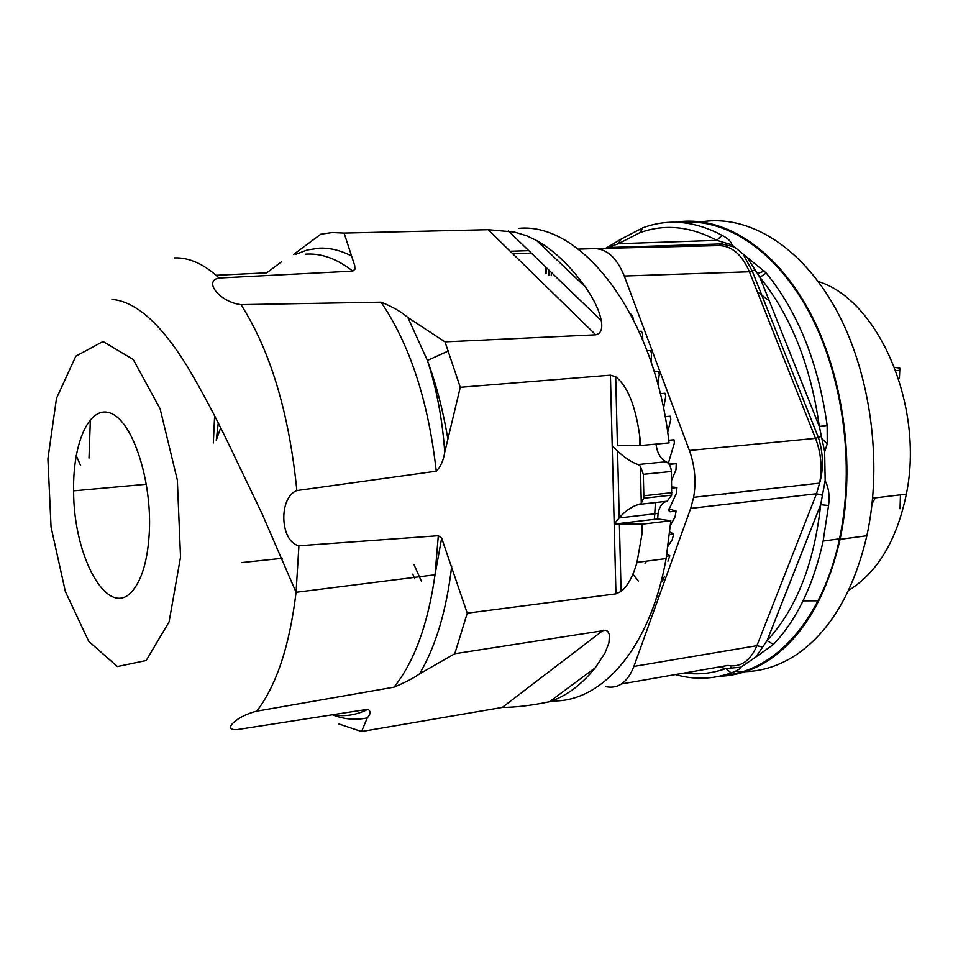 <?xml version="1.0" encoding="UTF-8"?>
<svg xmlns="http://www.w3.org/2000/svg" width="958" height="958" viewBox="0 0 958 958"><rect width="100%" height="100%" fill="white"/><g stroke="black" fill="none" stroke-linecap="round" stroke-linejoin="round"><path stroke-width="1.44" d="M132.97 590.284C108.793 621.047 73.359 557.867 73.622 490.855C72.7 441.698 90.04 403.893 111.391 413.509C132.755 422.191 151.819 479.826 149.364 531.474C147.891 558.909 142.419 578.524 132.97 590.284M413.904 564.418L421.616 581.722M412.754 574.153L414.778 578.8M467.241 613.18L454.787 653.727L419.52 673.893C414.036 677.869 405.533 682.288 394.025 687.161C414.311 661.762 427.975 624.305 435.028 574.788L438.309 535.726L441.662 538.109L467.241 613.18L615.958 593.864L621.083 591.433C627.682 586.116 632.975 576.429 636.986 562.37L642.028 533.738L642.83 524.098L614.186 524.098L657.679 518.937L658.062 513.404C659.451 506.363 662.469 502.303 667.115 501.226L671.666 495.142L671.402 471.48C670.923 466.534 669.187 463.301 666.193 461.768C660.625 459.062 657.224 453.17 656.002 444.105M615.958 593.864L614.186 524.098L619.227 517.859C625.49 510.77 632.04 506.303 638.878 504.423L641.285 503.261L643.596 498.399L643.836 495.777L643.309 474.318L640.387 466.175L637.908 464.534M617.407 445.242L640.926 445.494L639.645 435.543C635.417 405.533 627.43 385.942 615.695 376.757L610.426 375.177L460.271 387.307L444.751 452.188C443.494 460.439 440.668 466.774 436.261 471.204C428.37 401.163 409.964 344.82 381.056 302.177C392.121 306.524 401.055 311.637 407.857 317.505L445.003 341.874L460.271 387.307M218.256 423.077L216.245 440.285L220.651 427.867M545.641 273.701L545.449 266.743M546.24 267.51L546.036 273.725M633.238 319.122L632.639 315.948L630.472 313.781M642.782 339.874L642.614 333.707L641.357 331.264L639.106 331.384M651.057 361.885L651.548 353.167L650.434 350.52L647.069 350.724M657.99 384.853L659.296 374.111L658.35 371.273L654.17 371.56M663.535 408.479L665.75 396.241L664.984 393.271L660.23 393.63M667.678 432.453L670.816 419.293L670.229 416.215L665.103 416.634M669.474 464.127L676.264 463.684L670.205 464.295L668.564 462.51L674.396 442.931L674.013 439.794L668.72 440.273M671.726 480.114L675.965 469.815L676.264 463.684M671.857 486.951L676.971 487.55L671.869 488.101M676.264 493.633L676.971 487.55M668.864 508.914L676.109 511.081L670.061 511.788L668.672 510.087L676.264 493.645M670.48 525.283L675.019 517.033L676.109 511.081M669.834 532.061L673.702 533.929L669.582 534.444M668.097 546.204L672.229 539.665L673.702 533.929M666.924 553.868L669.798 555.808L666.517 556.239M667.954 561.244L669.798 555.808M645.009 563.256L646.674 561.125M662.289 581.506L664.469 576.417M655.296 600.175L657.811 595.505M512.195 253.235L531.606 253.379M655.428 502.555L654.41 519.32M381.056 302.177L240.985 304.656C219.813 302.177 202.916 280.874 219.119 278.024L352.784 271.126C337.599 259.235 322.547 253.559 307.638 254.074L305.374 254.205M281.676 261.63L266.755 272.838L216.101 275.293M445.003 341.874L595.732 334.821C600.894 333.719 602.738 328.977 601.265 320.607C599.277 310.476 593.996 299.291 585.398 287.053C570.261 265.845 554.011 250.349 536.648 240.554L526.577 235.74L514.47 232.076L488.113 229.704L344.114 233.081L354.759 265.749L354.927 269.234L352.784 271.126M438.309 535.726L298.908 545.773C279.976 541.701 278.335 497.633 296.86 490.556L436.261 471.204M332.713 714.776C344.724 716.919 356.484 715.075 367.992 709.255C370.902 711.303 370.662 714.165 367.297 717.865L361.549 731.541L502.279 707.423C516.158 707.339 531.906 705.435 549.509 701.723C566.142 696.25 581.422 684.91 595.337 667.714L604.965 653.057L608.917 642.878L609.492 634.867L607.719 631.286L605.803 630.256L454.787 653.727M367.992 709.255L237.009 729.637C221.286 730.619 236.866 715.901 256.78 711.159L394.025 687.161M361.549 731.541L338.306 723.781M282.43 558.286L241.943 562.562M293.531 254.529L320.774 234.231L332.294 232.531L344.114 233.081M518.601 228.375C582.213 221.801 655.5 317.086 669.031 442.907L640.926 445.494M666.193 461.768L637.908 464.546C631.538 462.211 624.76 457.744 617.563 451.146L612.21 445.721L610.426 375.177M551.832 700.921C601.708 702.861 650.53 647.704 666.109 558.586L670.84 520.757L657.679 518.937M642.83 524.098L670.84 520.757M578.297 249.128L594.643 248.613C607.097 248.9 616.964 258.037 624.269 276.036L689.401 450.488C694.897 465.827 696.31 481.455 693.628 497.334L690.694 508.399L633.897 666.433C627.55 682.383 618.221 689.125 605.923 686.67M510.183 251.259L528.804 250.673M731.852 244.865L716.788 240.374C690.275 226.256 664.612 223.705 639.8 232.722L618.437 243.715L605.312 248.35M606.881 247.667L621.239 239.009L618.437 243.715L716.788 240.374L721.961 235.285C727.972 238.374 731.265 241.56 731.84 244.829L766.196 272.994L759.91 277.365L819.318 426.454L827.161 425.46L827.245 443.805L824.67 451.697L819.318 426.454C810.719 365.453 790.925 315.757 759.91 277.365L747.827 258.54M755.898 656.972L767.059 640.603C796.314 609.06 814.192 563.747 820.683 504.686L825.149 480.736C828.73 487.814 829.867 496.064 828.55 505.513L820.683 504.686L767.059 640.603L773.417 644.459L755.898 657.008M684.359 673.019C698.358 674.935 712.201 673.45 725.877 668.552L740.594 667.235M755.886 657.02L740.582 667.319C740.139 668.983 737.001 670.851 731.17 672.923L725.877 668.552L718.919 667.008M731.17 672.923C712.692 679.378 694.119 679.929 675.45 674.576M621.239 239.009L643.093 227.705C668.492 218.412 694.778 220.939 721.961 235.285M766.196 272.994C798.026 312.188 818.348 363.01 827.161 425.46M824.646 451.697L825.173 480.748M828.55 505.513L823.15 541.042C813.402 585.242 796.817 619.718 773.417 644.459M724.224 675.115C774.627 671.786 822.694 619.383 839.495 538.851C855.075 466.175 843.268 377.224 810.037 313.984C776.687 250.733 725.853 217.538 680.372 222.46M626.161 246.948L625.095 247.871M675.665 222.232C721.709 214.736 774.124 246.541 808.839 310.284C843.447 373.991 856.045 465.121 840.07 539.354C826.778 596.583 803.211 636.711 769.37 659.763C753.455 670.205 736.87 675.701 719.638 676.24M624.005 247.894L625.035 246.984M769.274 300.848L757.395 291.891M745.264 671.654C762.724 671.127 779.513 665.63 795.643 655.188C829.7 632.256 853.446 592.439 866.87 535.75C883.036 462.127 870.439 371.836 835.651 308.763C800.756 245.667 747.994 214.269 701.603 221.861M651.117 246.158L649.835 247.272M735.002 671.39L742.246 671.69M638.507 581.266L632.927 574.177M725.601 493.729L725.601 494.484M803.055 600.87L818.048 600.81M848.548 590.463C877.492 572.573 896.76 540.456 906.352 494.124C924.602 405.917 878.33 299.65 818.252 281.52M875.396 497.861L872.127 503.477M900.053 508.722L900.46 494.831M895.838 370.614L899.634 370.339L899.861 368.147L899.394 378.566L898.604 378.626M899.861 368.147L894.616 367.357M899.394 378.566L899.634 370.339M103.045 341.527L75.85 356.172L56.498 398.3L47.9 458.858L51.049 527.032L65.36 591.529L88.687 641.297L117.355 666.564L146.167 660.529L169.087 621.898L180.535 557.089L177.338 480.078L160.13 408.85L133.246 359.525L103.045 341.527M638.878 504.423L667.115 501.226M639.645 435.543L639.884 445.398M214.628 415.904L213.323 442.967M89.01 458.02L90.363 419.46M548.778 275.509L548.958 270.12M551.389 272.479L551.281 275.712M670.061 511.788L669.211 511.524M447.697 438.01C443.003 410.24 436.237 384.386 427.4 360.459L407.857 317.505M174.548 257.906C189.217 257.379 204.066 264.085 219.119 278.024M351.251 255.858C340.449 250.325 329.815 247.751 319.349 248.17L307.231 249.99L295.567 254.421M536.648 240.554L585.398 287.053M595.732 334.821L488.113 229.704M240.985 304.656C270.419 350.7 289.041 412.67 296.86 490.556M332.474 714.812C344.102 719.386 355.705 720.404 367.297 717.865M298.908 545.773L296.07 592.295C289.627 645.704 276.527 685.329 256.78 711.159M419.52 673.893C435.77 646.446 446.5 610.509 451.721 566.07M111.966 299.411C135.605 301.363 160.525 323.397 186.726 365.525C201.288 389.81 216.065 417.64 231.046 448.991L262.157 513.955L296.07 592.295L435.028 574.788L441.662 538.121M595.337 667.714L549.509 701.723M502.279 707.423L603.348 630.184M640.387 466.175L641.285 503.261M614.186 524.098L612.21 445.721M643.309 474.318L671.402 471.48M671.893 492.675L643.836 495.777M641.788 523.942L642.028 533.738M722.691 242.123L721.853 243.907L718.955 245.595L594.643 248.613M612.797 245.739L611.216 248.206M821.425 436.405L815.521 438.369L749.407 271.773C741.983 254.577 731.828 245.847 718.955 245.595M755.144 269.905L749.407 271.773L624.269 276.036M689.401 450.488L815.521 438.369C821.09 453.002 822.455 467.923 819.605 483.131L816.503 493.741L690.694 508.399M762.628 647.105L756.916 645.68L816.503 493.741L822.455 495.274M633.897 666.433L756.916 645.68C750.246 661.056 740.546 667.654 727.84 665.451L621.514 683.952M731.649 668.073L729.888 665.81M658.062 513.404L619.131 517.955M617.419 445.338L615.695 376.745M551.221 275.712L551.341 272.419M668.504 543.282L670.097 543.09M444.751 452.188C442.404 419.376 436.62 388.804 427.4 360.459L448.536 350.915M601.265 320.607L508.363 230.962M76.209 455.469L80.628 465.636M619.239 517.847L617.563 451.134M671.678 495.142L643.62 498.256M621.083 591.421L619.383 523.631M636.998 562.382L666.109 558.586M146.37 484.257L73.622 490.855M606.917 248.314L611.994 247.404L721.853 243.907L734.247 246.996M743.552 254.96L752.293 271.21L818.455 437.686C824.886 457.876 822.132 474.737 819.605 483.131L693.628 497.334M618.94 242.877L620.269 239.668M639.8 232.722L643.093 227.705M757.574 273.533L764.52 271.042M821.856 438.572L827.233 443.865M823.15 541.042L839.495 538.851M840.07 539.354L866.87 535.75M872.666 498.184L906.352 494.124"/></g></svg>
